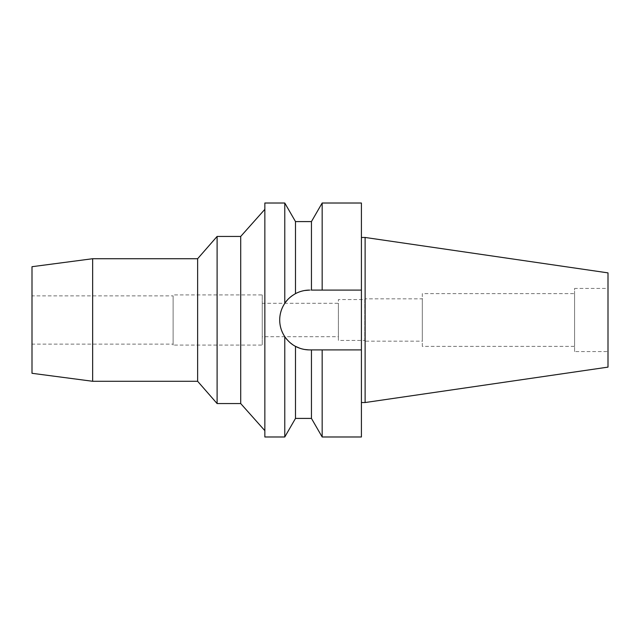 <?xml version="1.0" encoding="UTF-8"?>
<svg xmlns="http://www.w3.org/2000/svg" width="640" height="640" viewBox="0 0 640 640"><rect width="100%" height="100%" fill="white"/><g stroke="black" fill="none" stroke-linecap="round" stroke-linejoin="round"><path stroke-width="0.48" stroke-dasharray="3.2 2.4" d="M365.12 237.464L365.12 402.536M608 272.88L608 367.12M608 288.432L608 351.568L608 288.432L574.576 288.432L574.576 351.568L608 351.568M574.576 351.568L574.576 288.432M574.576 293.632L574.576 346.368L574.576 293.632L422.312 293.632L422.312 346.368L574.576 346.368M422.312 346.368L422.312 293.632M422.312 298.832L422.312 341.168L422.312 298.832L365.12 298.832L365.12 341.168L422.312 341.168M365.12 341.168L365.12 298.832M365.12 299.2L365.12 340.8M364.752 340.8L364.752 299.2M364.752 299.576L364.752 340.424L364.752 299.576L338.384 299.576L338.384 340.424L364.752 340.424M338.384 340.424L338.384 299.576M338.384 303.288L338.384 336.712L338.384 303.288L262.248 303.288L262.248 336.712L338.384 336.712M262.248 336.712L262.248 303.288M262.248 294.936L262.248 345.064L262.248 294.936L173.12 294.936L173.12 345.064L262.248 345.064M173.12 345.064L173.12 294.936M173.12 295.864L173.12 344.136L173.12 295.864L32 295.864L32 344.136L173.12 344.136M32 344.136L32 295.864M32 373.296L32 266.704M92.648 381.28L92.648 258.72M197.632 258.72L197.632 381.28M217.104 403.56L217.104 236.44M240.712 236.44L240.712 403.56M264.848 430.656L264.848 209.344L264.848 430.656M264.848 436.984L264.848 203.016M280.28 314.192A29.896 29.896 0 0 1 281.984 308.56M288.176 299.152A29.896 29.896 0 0 1 290.288 297.176M292.72 295.328A29.896 29.896 0 0 1 309.6 290.104A29.896 29.896 0 0 0 279.704 320A29.896 29.896 0 0 0 309.6 349.896L308.856 349.888M292.72 344.672L295.496 346.36A29.896 29.896 0 0 1 292.64 344.616M289.856 342.448A29.896 29.896 0 0 1 287.072 339.648M281.984 331.44A29.896 29.896 0 0 1 280.28 325.808M284.776 203.016L284.776 303.344L289.856 297.552M292.64 295.384L295.496 293.64L295.496 221.584M286.344 338.784L284.776 336.656C278.032 325.488 278.032 314.384 284.776 303.344M287.056 339.632L290.288 342.824M304.776 349.504L300.016 348.32M295.496 293.64L298.848 292.104M300.016 291.68L304.784 290.496M284.776 336.656L284.776 436.984M295.496 418.416L295.496 346.36M311.448 349.896L309.6 349.896L311.448 349.896L311.448 418.416M315.008 349.896L318.584 349.896M309.6 349.896L361.408 349.896L361.408 290.104L309.6 290.104L361.408 290.104L361.408 203.016M322.168 436.984L322.168 349.896M361.408 349.896L361.408 436.984M361.408 237.464L361.408 402.536L361.408 237.464M322.168 203.016L322.168 290.104L311.448 290.104L311.448 221.584"/><path stroke-width="0.96" d="M365.12 237.464L365.12 402.536L608 367.12L608 272.88L365.12 237.464L361.408 237.464M32 266.704L32 373.296L92.648 381.28L92.648 258.72L32 266.704M264.848 430.656L240.712 403.56L240.712 236.44L217.104 236.44L217.104 403.56L197.632 381.28L197.632 258.72L92.648 258.72M197.632 381.28L92.648 381.28M217.104 236.44L197.632 258.72M240.712 403.56L217.104 403.56M264.848 209.344L240.712 236.44M280.28 325.808A29.896 29.896 0 0 1 279.704 320C279.728 314 281.416 308.448 284.776 303.344L284.776 203.016L264.848 203.016L264.848 436.984L284.776 436.984L284.776 336.656C287.904 341.064 291.48 344.304 295.496 346.36C299.968 348.712 304.672 349.896 309.6 349.896A29.896 29.896 0 0 1 295.496 346.36L295.496 418.416L284.776 436.984M280.28 314.192A29.896 29.896 0 0 0 279.704 320C279.728 326 281.416 331.552 284.776 336.656M284.776 303.344C287.088 299.656 290.664 296.424 295.496 293.64L295.496 293.64C299.968 291.288 304.672 290.104 309.6 290.104L304.784 290.496M281.984 308.56A29.896 29.896 0 0 1 288.176 299.152M290.288 297.176A29.896 29.896 0 0 1 292.72 295.328M292.64 344.616A29.896 29.896 0 0 1 289.856 342.448M287.072 339.648A29.896 29.896 0 0 1 281.984 331.44M311.448 221.584L322.168 203.016L322.168 290.104L311.448 290.104L311.448 221.584L295.496 221.584L295.496 293.64M289.856 297.552L292.64 295.384M286.344 338.784L287.056 339.632M290.288 342.824L292.72 344.672M308.856 349.888L304.776 349.504M300.016 348.32L295.496 346.36M298.848 292.104L300.016 291.68M295.496 418.416L311.448 418.416L311.448 349.896L315.008 349.896M309.6 349.896L322.168 349.896L322.168 436.984L311.448 418.416M318.584 349.896L311.448 349.896M322.168 349.896L361.408 349.896L361.408 203.016L322.168 203.016M322.168 290.104L361.408 290.104L322.168 290.104M322.168 436.984L361.408 436.984L361.408 349.896M365.12 402.536L361.408 402.536M295.496 221.584L284.776 203.016"/></g></svg>

